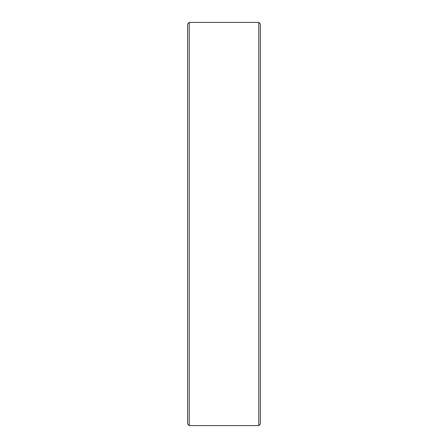 <?xml version="1.0" encoding="UTF-8"?>
<svg xmlns="http://www.w3.org/2000/svg" width="448" height="448" viewBox="0 0 448 448"><rect width="100%" height="100%" fill="white"/><g stroke="black" fill="none" stroke-linecap="round" stroke-linejoin="round"><path stroke-width="0.67" d="M258.782 22.4L260.344 23.968L260.344 424.032L258.782 425.6L258.782 22.4L189.241 22.4L189.241 425.6L258.782 425.6M189.241 425.6L187.656 424.015L187.656 23.985L189.241 22.4"/></g></svg>
